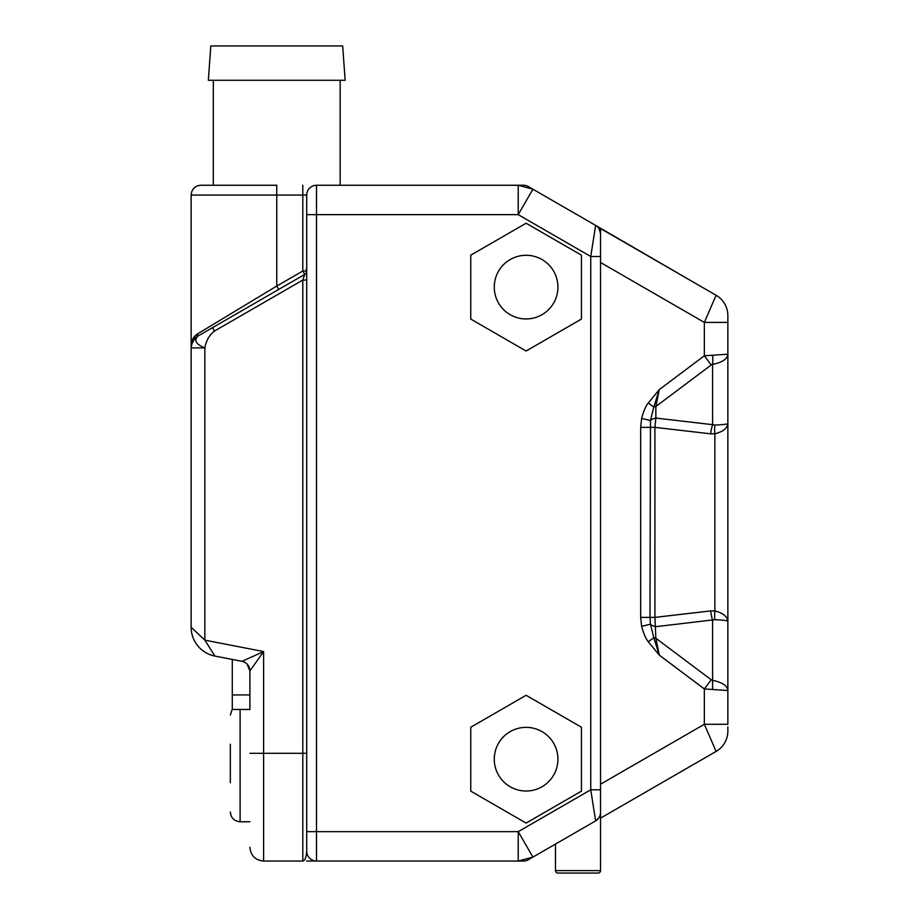 <?xml version="1.0" encoding="UTF-8"?>
<svg xmlns="http://www.w3.org/2000/svg" width="919" height="919" viewBox="0 0 919 919"><rect width="100%" height="100%" fill="white"/><g stroke="black" fill="none" stroke-linecap="round" stroke-linejoin="round"><path stroke-width="1.38" d="M600.532 233.885A9.799 9.799 180 0 0 595.638 225.408C597.878 226.085 599.51 228.911 600.532 233.885A9.799 9.799 180 0 0 595.638 225.408A9.799 9.799 0 0 1 600.532 233.885A9.799 9.799 0 0 0 595.638 225.408L702.978 287.693L600.532 228.544L600.532 784.217L704.345 724.287L727.859 724.287L727.859 690.525L704.345 688.94L711.226 679.773L655.856 638.245L659.302 655.155L653.788 637.717A9.799 4.894 180 0 0 655.856 638.245L654.914 617.384L649.986 617.384L650.468 624.196L653.788 637.717L648.286 641.761L659.302 655.155L704.345 688.94L704.345 724.287L716.108 751.42A23.503 23.503 180 0 0 727.859 731.064L727.859 726.952M591.698 250.427L591.813 249.681M523.474 861.046A9.799 9.799 0 0 0 528.368 859.736A9.799 9.799 0 0 1 523.474 861.046L518.224 861.046L518.224 831.661L532.917 857.105L518.224 861.046L316.504 861.046L316.504 831.661L306.716 831.661L306.716 851.247L306.716 195.058A9.799 9.799 0 0 1 316.504 185.259L518.224 185.259L532.917 189.199L595.638 225.408L590.745 256.504L590.745 789.8L595.638 820.897L555.478 844.079L555.478 870.615L600.532 870.615L600.532 784.217M600.532 839.748L600.532 812.419A9.799 9.799 0 0 1 595.638 820.897L598.683 818.14M600.532 812.419L600.406 813.97M600.038 815.475L599.464 816.876M600.532 818.151L716.108 751.42A23.503 23.503 0 0 0 727.859 731.064M712.604 689.549L712.604 680.37L711.226 679.773M641.634 418.421L650.468 420.546L653.788 407.025A9.799 4.894 180 0 1 655.856 406.497L659.302 389.587L653.788 407.025L648.286 402.97C645.816 405.98 643.599 411.126 641.634 418.421L640.669 427.358L640.669 617.384L641.634 626.31C643.599 633.605 645.816 638.762 648.286 641.761M648.286 402.97L659.302 389.587L704.345 355.791L704.345 322.42L716.108 295.275L702.978 287.693M640.669 617.384L649.986 617.384L650.468 420.546A9.799 4.894 180 0 1 655.856 418.076L655.856 406.497L711.226 364.969L704.345 355.791L727.859 354.217L727.859 315.631A23.503 23.503 0 0 0 716.108 295.275A23.503 23.503 0 0 1 727.859 315.631A23.503 23.503 0 0 0 716.108 295.275M727.859 473.009L727.859 691.743M712.604 355.193A19.586 6.847 84.3 0 1 712.604 364.361C722.254 362.442 727.343 359.053 727.859 354.217L727.859 423.475C727.228 424.21 722.897 424.739 714.867 425.049L712.604 424.658A19.586 8.708 -83.4 0 0 710.72 433.837L654.914 427.358L654.914 617.384L710.72 610.905A19.586 8.708 -96.6 0 0 712.604 620.072L712.604 680.37C722.254 682.3 727.343 685.689 727.859 690.525M600.532 262.478L704.345 322.42L727.859 322.42L727.859 368.99M727.859 664.598L727.859 423.475C727.228 428.323 722.897 431.769 714.867 433.802L710.72 433.837M727.859 692.685L727.859 724.287M727.859 622.266L727.859 493.767M714.867 425.049A19.586 8.696 -97.6 0 0 714.867 433.802L714.867 610.928C722.897 612.973 727.228 616.419 727.859 621.255C727.228 620.52 722.897 620.003 714.867 619.693L655.856 626.666A9.799 4.894 180 0 1 650.468 624.196L641.634 626.31M711.226 364.969L712.604 364.361L712.604 424.658L655.856 418.076L654.914 427.358L640.669 427.358M710.72 610.905L714.867 610.928A19.586 8.696 -82.4 0 0 714.867 619.693M276.745 185.259L200.939 185.259L276.745 185.259L276.745 195.058L191.141 195.058L191.577 192.174C193.185 187.821 196.31 185.523 200.939 185.259M600.532 256.504L590.745 256.504L518.224 214.644L518.224 185.259L523.474 185.259A9.799 9.799 0 0 1 528.368 186.568A9.799 9.799 0 0 0 523.474 185.259M470.758 319.065L526.105 351.012L581.44 319.065L581.44 255.172L526.105 223.225L470.758 255.172L470.758 319.065M470.758 791.133L526.105 823.079L581.44 791.133L581.44 727.239L526.105 695.292L470.758 727.239L470.758 791.133M316.228 861.046L306.716 861.046M306.647 861.046L316.504 861.046A9.799 9.799 0 0 1 306.716 851.247C306.199 857.542 304.901 860.804 302.799 861.046L302.799 280.065L304.752 274.413L212.473 327.692L214.426 331.081C209.279 335.171 206.097 340.788 204.857 347.922C195.977 344.292 193.702 340.329 197.999 336.044L196.046 337.181A9.799 9.799 0 0 0 191.141 345.659C191.485 340.179 193.668 336.216 197.7 333.781C193.668 336.216 191.485 340.179 191.141 345.659A9.799 9.799 0 0 1 196.046 337.181L194.483 338.295L196.046 337.181A3.917 3.527 60 0 0 197.7 333.781L276.745 286.062L276.745 195.058L302.799 195.058L302.799 185.259M306.716 279.858L306.716 271.025L302.799 271.025L302.799 195.058L306.716 195.058A9.799 9.799 0 0 1 316.504 185.259L316.504 214.644L518.224 214.644L532.917 189.199L528.368 186.568M191.141 195.058L191.141 627.229L204.857 640.152L263.615 651.571L263.615 753.316L306.716 753.316L306.716 272.794M306.716 272.84L306.716 278.089M306.326 272.713A3.917 3.917 180 0 1 304.752 274.413L302.799 271.025L276.745 286.062L278.698 289.451L218.044 324.476L275.999 291.013M193.128 339.754L192.06 341.523L193.128 339.754M201.789 331.322L197.7 333.781M191.141 627.229A29.385 29.385 50.5 0 0 214.92 656.074L241.984 661.335L263.615 651.571L249.991 670.836M252.036 667.941L252.943 666.654M256.102 662.197L257.251 660.577M246.016 659.52L247.739 658.739M214.92 656.074L204.857 640.152L204.857 347.922L191.141 347.922C191.612 343.109 193.898 339.145 197.999 336.044L212.473 327.692M249.336 667.654A9.799 9.799 0 0 0 241.984 661.335A9.799 9.799 0 0 1 249.911 670.95L249.911 709.629M196.046 337.181L197.999 336.044M306.716 271.587L306.716 280.065L302.799 280.065L214.426 331.081M306.188 269.06L306.716 271.036A3.917 3.917 0 0 1 304.752 274.413L305.97 273.322M305.866 273.46A3.917 3.917 0 0 1 304.752 274.413A3.917 3.917 0 0 0 305.866 273.46M249.911 709.468L232.277 709.468L232.277 659.451M249.911 694.936L232.277 694.936M230.324 782.758L230.324 744.229M230.324 756.05L230.324 770.938M595.638 820.897L528.368 859.736M557.913 873.05A2.435 2.435 0 0 1 555.478 870.615A2.435 2.435 0 0 0 557.913 873.05A2.435 2.435 0 0 1 555.478 870.615A2.435 2.435 0 0 0 557.913 873.05L598.097 873.05A2.435 2.435 0 0 0 600.532 870.615A2.435 2.435 0 0 1 598.097 873.05A2.435 2.435 0 0 0 600.532 870.615M494.273 287.119A31.832 31.832 0 0 0 526.105 318.95A31.832 31.832 0 0 0 557.925 287.119A31.832 31.832 0 0 0 526.105 255.287A31.832 31.832 0 0 0 494.273 287.119M494.273 759.186A31.832 31.832 0 0 0 526.105 791.018A31.832 31.832 0 0 0 557.925 759.186A31.832 31.832 0 0 0 526.105 727.354A31.832 31.832 0 0 0 494.273 759.186M276.745 80.275L345.153 80.275L342.672 45.95L210.819 45.95L208.337 80.275L276.745 80.275M600.532 789.8L590.745 789.8L600.532 789.8M306.716 214.644L316.504 214.644L316.504 831.661L518.224 831.661L590.745 789.8M249.911 753.316L263.615 753.316L263.615 861.046C255.287 860.23 250.726 855.658 249.911 847.329M249.911 821.77L240.112 821.77L240.112 709.468M727.859 706.332L727.859 711.088M727.859 711.593L727.859 718.566M302.799 861.046L263.615 861.046M249.325 667.619L247.062 664.046M249.911 670.95L247.108 664.092M240.112 821.77C234.161 821.195 230.899 817.921 230.324 811.982M232.277 709.146L230.324 715.016M340.179 185.259L340.179 80.275M213.311 185.259L213.311 80.275"/></g></svg>
